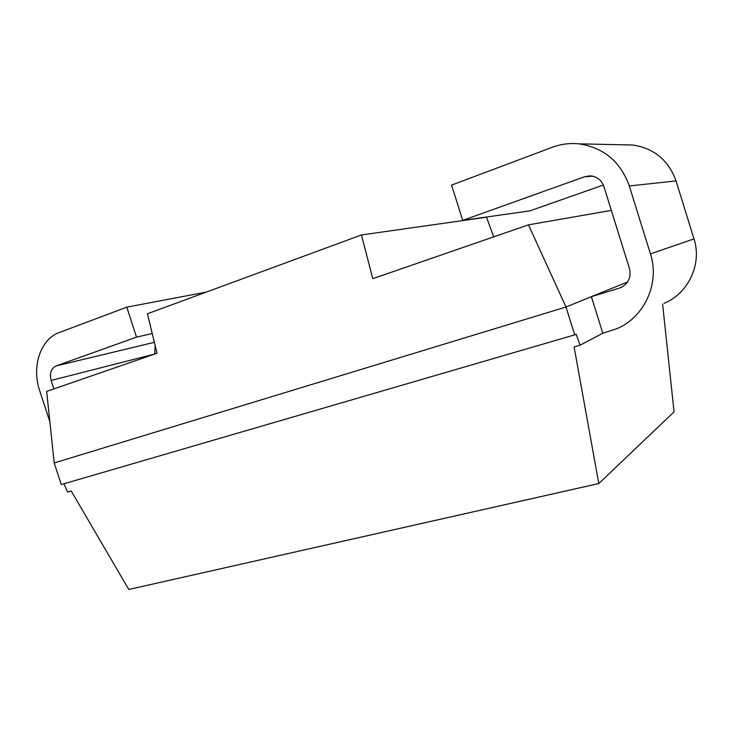 <?xml version="1.0" encoding="UTF-8"?>
<svg xmlns="http://www.w3.org/2000/svg" width="733" height="733" viewBox="0 0 733 733"><rect width="100%" height="100%" fill="white"/><g stroke="black" fill="none" stroke-linecap="round" stroke-linejoin="round"><path stroke-width="1.1" d="M574.718 334.862L61.279 484.559L54.196 462.944L565.995 307.017L574.718 334.862L576.138 334.156L580.078 345.206L574.095 346.92L598.788 483.551L128.779 589.469L71.202 490.973L67.537 492.026L64 483.762M54.196 462.944L46.665 391.404L157.018 353.251L147.434 313.77L361.451 234.963L486.565 217.206L493.685 236.869M627.659 281.903L591.384 296.673L602.819 333.222L616.581 328.778C644.142 317.682 660.186 283.424 650.437 253.884L629.308 185.962C620.457 161.553 603.644 147.516 578.887 143.842C569.715 142.935 560.809 144.089 552.178 147.306L451.583 185.101L462.715 220.376L584.604 176.745L589.973 175.865C596.818 176.369 601.454 179.915 603.891 186.494L629.51 268.69C631.415 277.981 628.053 284.459 619.431 288.106L591.384 296.673L565.995 307.017L528.484 224.839L372.785 278.668L361.451 234.963M49.862 421.759L39.719 390.771C31.437 366.802 40.407 339.132 59.355 332.489L126.791 307.154L136.521 337.143L56.075 365.941L154.361 342.32M53.912 388.893L51.145 380.454C49.404 373.354 51.044 368.525 56.075 365.941M136.521 337.143L152.235 333.552M155.094 345.325L154.745 354.039L51.145 380.454M624.104 144.822L632.442 145.006C653.973 148.148 668.514 160.133 676.046 180.941L693.995 238.894C702.287 264.091 688.241 293.521 664.153 303.306M603.36 185.037L529.858 210.875L462.715 220.376M126.791 307.154L206.275 292.101M580.078 345.206L602.819 333.222M598.788 483.551L674.048 411.864L662.623 304.122M528.484 224.839L611.34 210.389M619.367 288.124L622.097 286.979M693.995 238.894L650.437 253.884M676.046 180.941L629.308 185.962M584.604 176.745L592.75 176.186M632.442 145.006L578.887 143.842M619.431 288.106L622.042 287.015"/></g></svg>
